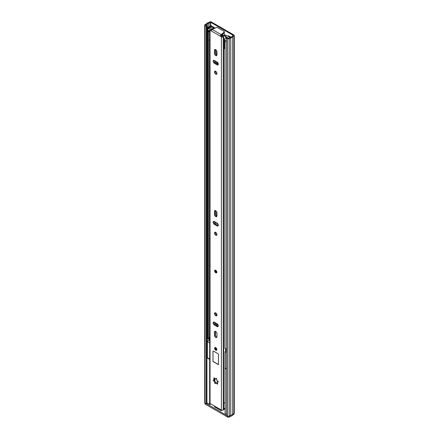 <?xml version="1.0" encoding="UTF-8"?>
<svg xmlns="http://www.w3.org/2000/svg" width="439" height="439" viewBox="0 0 439 439"><rect width="100%" height="100%" fill="white"/><g stroke="black" fill="none" stroke-linecap="round" stroke-linejoin="round"><path stroke-width="0.66" d="M217.195 63.457A1.043 0.598 -120 0 0 217.689 63.49A1.043 0.598 -120 0 0 217.903 63.013L217.903 62.903M206.928 25.912L206.928 403.381L206.275 403.759L206.275 26.285L206.928 25.912L205.639 25.111L207.378 24.024A1.696 0.977 180 0 1 208.827 23.185L210.687 22.329L233.296 35.383L231.808 36.453A1.696 0.977 180 0 1 230.36 37.293L228.642 38.259L227.089 37.551L226.436 37.924L226.436 415.393L227.66 416.101L227.66 38.632L226.436 37.924M230.958 37.178L228.527 35.773L228.527 36.591M215.181 28.069L211.038 25.676L207.883 27.355L208.333 27.822L208.86 27.652A1.081 0.62 0 0 0 209.019 27.591L210.199 27.037A1.081 0.62 0 0 0 210.281 26.993L210.281 27.876M206.275 26.285L205.051 25.577A1.158 0.669 180 0 1 204.711 25.111A1.158 0.669 180 0 1 205.051 24.639L206.511 23.794A2.618 1.515 180 0 1 208.432 22.685L209.705 21.95A1.158 0.669 180 0 1 211.34 21.95L233.949 35.005A1.158 0.669 180 0 1 234.289 35.477A1.158 0.669 180 0 1 233.949 35.949L232.675 36.684A2.618 1.515 180 0 1 230.76 37.792L229.295 38.632A1.158 0.669 180 0 1 227.66 38.632M217.195 62.387A1.043 0.598 -120 0 0 217.766 63.029L217.821 63.062A1.043 0.598 -120 0 0 217.898 63.101M229.18 36.152L229.18 36.969M211.796 26.115A1.081 0.62 0 0 1 211.691 26.181L210.281 26.993M206.275 403.759L205.051 403.051A1.158 0.669 180 0 1 204.711 402.579L204.711 25.111M234.289 35.477L234.289 412.945A1.158 0.669 180 0 1 233.949 413.417L232.675 414.153A2.618 1.515 180 0 1 230.76 415.261L229.295 416.101A1.158 0.669 180 0 1 227.66 416.101M230.76 415.261L230.76 37.792M232.675 414.153L232.675 36.684M208.333 29.001L208.333 27.822M207.883 29.276L207.883 27.355M217.332 380.849L217.332 382.193M226.436 415.245L206.407 403.682M225.048 368.036L225.108 413.412L226.436 414.175M225.108 413.412L224.998 368.145M210.95 404.039L209.606 404.456L209.672 359.382M209.606 359.349L206.945 357.812L206.928 402.914L209.606 404.456M221.432 410.092L221.432 410.531L221.69 410.196M221.432 410.531L220.888 410.531L220.888 409.774M214.594 406.141L214.594 406.898L220.888 410.531M214.594 406.898L214.594 406.585M224.998 408.912L223.742 409.324M206.928 357.5L207.285 357.148M224.263 409.335L224.263 408.528M225.108 368.305L226.436 369.067M234.097 413.313L234.097 413.966A1.158 0.669 180 0 1 233.757 414.438L232.461 415.184L232.461 414.476M232.461 415.184A2.618 1.515 180 0 1 230.53 416.304L230.53 415.393M230.53 416.304L229.235 417.05A1.158 0.669 180 0 1 227.6 417.05L205.265 404.154A1.158 0.669 180 0 1 204.925 403.682L204.925 402.964M209.672 338.738A0.922 0.532 -120 0 0 209.43 338.776A0.922 0.532 -120 0 0 209.238 339.199L209.238 339.385A0.922 0.532 -120 0 0 209.672 340.346M209.447 340.055L207.285 341.498L209.672 342.969M226.436 350.849L225.037 351.749L226.436 352.649M226.436 368.881L225.152 367.822M226.436 349.252L225.772 348.637M209.672 359.201L207.351 357.604M209.238 337.503L209.672 338.063M216.542 313.731L216.542 315.323M216.542 323.439L216.542 325.387M216.542 222.782L216.542 222.908A0.768 0.444 -120 0 0 217.085 223.846L218.145 224.461M216.542 211.532L216.542 216.202M216.542 50.48L216.542 55.149M216.542 61.723L216.542 63.677M217.195 62.113L217.195 64.056M217.195 323.823L217.195 325.765M208.712 31.899L208.712 338.54L207.823 338.694L207.823 31.685A2.618 1.515 180 0 1 207.729 31.427M207.823 338.694A2.618 1.515 180 0 1 207.713 338.255L207.713 31.399M208.712 337.97A1.696 0.977 180 0 1 209.644 337.361L209.672 337.35M226.436 348.577A2.618 1.515 180 0 1 224.933 348.571L224.982 41.464M225.383 41.617A2.618 1.515 180 0 1 224.933 41.562M209.079 30.461L209.079 31.718L208.042 31.685A1.542 0.889 180 0 1 207.592 31.054L207.592 29.797A1.542 0.889 0 0 0 208.042 30.428L209.079 30.461A1.312 0.757 0 0 0 209.672 30.659M209.672 40.218A1.312 0.757 180 0 1 209.079 40.02A1.312 0.757 180 0 1 208.712 39.603M224.933 49.173A1.312 0.757 180 0 1 224.878 49.146A1.312 0.757 180 0 1 224.494 48.608L224.494 39.044A1.312 0.757 0 0 0 224.878 39.581L224.548 39.861L224.933 40.179A1.542 0.889 0 0 0 226.436 40.404M222.688 36.239L221.229 35.394M230.025 37.458L226.639 35.504A0.768 0.444 0 0 0 225.959 35.378L225.366 35.438M207.592 29.797A1.542 0.889 0 0 1 208.042 29.172L211.313 27.284A0.768 0.444 0 0 1 212.399 27.284L214.353 28.409M225.767 36.618L225.926 38.292M225.926 36.602L227.1 37.277L225.986 38.297A1.312 0.757 0 0 0 224.494 39.044M225.311 35.394A10.404 6.003 -120 0 0 223.764 33.326M222.425 34.418A10.404 6.003 60 0 1 223.308 35.564M226.436 41.667A1.542 0.889 180 0 1 224.933 41.436L224.658 40.964M221.98 34.785A9.438 5.449 60 0 1 222.88 35.932M215.604 378.67L216.443 378.275M216.345 382.742L215.851 383.027A0.894 0.516 60 0 1 216.8 383.648A0.686 0.395 -120 0 0 217.184 384.087A0.686 0.395 -120 0 0 217.524 384.12A0.686 0.395 -120 0 0 217.475 383.252A0.894 0.516 60 0 1 217.415 382.122A0.894 0.516 60 0 1 217.777 382.128A0.686 0.395 -120 0 0 218.057 382.128A0.686 0.395 -120 0 0 218.117 381.458A0.686 0.395 -120 0 0 217.53 380.909A0.894 0.516 60 0 1 217.289 380.827A0.894 0.516 60 0 1 216.707 379.483A0.686 0.395 -120 0 0 216.526 378.698A0.686 0.395 -120 0 0 215.917 378.418A0.686 0.395 -120 0 0 215.779 378.659A0.894 0.516 60 0 1 215.598 378.978A0.894 0.516 60 0 1 215.154 378.934A0.894 0.516 60 0 1 214.649 378.358A0.686 0.395 -120 0 0 213.925 377.88A0.686 0.395 -120 0 0 213.969 378.753A0.894 0.516 60 0 1 214.034 379.878A0.894 0.516 60 0 1 213.672 379.878A0.686 0.395 -120 0 0 213.387 379.872A0.686 0.395 -120 0 0 213.283 380.421A0.686 0.395 -120 0 0 213.733 381.03A0.686 0.395 -120 0 0 213.919 381.09A0.894 0.516 60 0 1 214.605 381.645A0.894 0.516 60 0 1 214.742 382.523A0.686 0.395 -120 0 0 215.192 383.554A0.686 0.395 -120 0 0 215.533 383.587A0.686 0.395 -120 0 0 215.67 383.346A0.894 0.516 60 0 1 215.851 383.027A0.686 0.395 60 0 1 215.467 382.298L214.484 380.591A0.686 0.395 60 0 1 214.023 379.883M215.725 347.661A1.542 0.889 -120 0 0 214.956 347.584A1.542 0.889 -120 0 0 214.715 348.818A1.542 0.889 -120 0 0 215.725 350.174A1.542 0.889 -120 0 0 216.493 350.251A1.542 0.889 -120 0 0 216.729 349.016A1.542 0.889 -120 0 0 215.725 347.661M215.725 270.276A1.542 0.889 -120 0 0 214.956 270.199A1.542 0.889 -120 0 0 214.715 271.434A1.542 0.889 -120 0 0 215.725 272.795A1.542 0.889 -120 0 0 216.493 272.871A1.542 0.889 -120 0 0 216.729 271.637A1.542 0.889 -120 0 0 215.725 270.276M215.725 312.903A1.734 0.999 -120 0 0 214.858 312.815A1.734 0.999 -120 0 0 214.594 314.203A1.734 0.999 -120 0 0 215.725 315.729A1.734 0.999 -120 0 0 216.592 315.817A1.734 0.999 -120 0 0 216.855 314.428A1.734 0.999 -120 0 0 215.725 312.903M216.882 315.443A1.734 0.999 60 0 1 216.487 315.29A1.734 0.999 60 0 1 215.329 312.749M215.725 337.404A1.734 0.999 -120 0 0 216.592 337.492A1.734 0.999 -120 0 0 216.948 336.697L216.948 333.613A1.734 0.999 -120 0 0 216.191 331.868A1.734 0.999 -120 0 0 214.858 331.407A1.734 0.999 -120 0 0 214.501 332.197L214.501 335.281A1.734 0.999 -120 0 0 215.725 337.404M216.882 337.119A1.734 0.999 60 0 1 216.487 336.965A1.734 0.999 60 0 1 215.264 334.842L215.264 331.758A1.734 0.999 60 0 1 215.329 331.335M215.725 216.614A1.734 0.999 -120 0 0 216.592 216.701A1.734 0.999 -120 0 0 216.948 215.906L216.948 212.822A1.734 0.999 -120 0 0 216.191 211.077A1.734 0.999 -120 0 0 214.858 210.616A1.734 0.999 -120 0 0 214.501 211.406L214.501 214.49A1.734 0.999 -120 0 0 215.725 216.614M216.882 216.328A1.734 0.999 60 0 1 216.487 216.175A1.734 0.999 60 0 1 215.264 214.051L215.264 210.967A1.734 0.999 60 0 1 215.329 210.55M215.725 232.374A1.734 0.999 -120 0 0 214.858 232.286A1.734 0.999 -120 0 0 214.594 233.674A1.734 0.999 -120 0 0 215.725 235.205A1.734 0.999 -120 0 0 216.592 235.288A1.734 0.999 -120 0 0 216.855 233.899A1.734 0.999 -120 0 0 215.725 232.374M216.882 234.914A1.734 0.999 60 0 1 216.487 234.766A1.734 0.999 60 0 1 215.329 232.22M215.725 71.321A1.734 0.999 -120 0 0 214.858 71.233A1.734 0.999 -120 0 0 214.594 72.622A1.734 0.999 -120 0 0 215.725 74.153A1.734 0.999 -120 0 0 216.592 74.235A1.734 0.999 -120 0 0 216.855 72.847A1.734 0.999 -120 0 0 215.725 71.321M216.882 73.862A1.734 0.999 60 0 1 216.487 73.708A1.734 0.999 60 0 1 215.329 71.167M215.725 55.561A1.734 0.999 -120 0 0 216.592 55.649A1.734 0.999 -120 0 0 216.948 54.853L216.948 51.769A1.734 0.999 -120 0 0 216.191 50.024A1.734 0.999 -120 0 0 214.858 49.563A1.734 0.999 -120 0 0 214.501 50.353L214.501 53.437A1.734 0.999 -120 0 0 215.725 55.561M216.882 55.276A1.734 0.999 60 0 1 216.487 55.122A1.734 0.999 60 0 1 215.264 52.998L215.264 49.914A1.734 0.999 60 0 1 215.329 49.492M213.261 28.853L213.244 28.414L211.417 28.848A1.712 0.988 0 0 1 210.819 28.99A1.235 0.713 180 0 0 210.199 29.183L210.056 29.265A1.312 0.757 180 0 0 209.672 29.797A1.312 0.757 180 0 0 210.056 30.335L211.11 30.867L212.059 29.347L216.504 27.531A0.768 0.444 180 0 1 217.492 27.58L224.197 31.449A0.768 0.444 180 0 1 224.428 31.767A0.768 0.444 180 0 1 224.285 32.025L221.135 34.588L220.301 36.124L221.393 36.876A1.312 0.757 180 0 0 223.242 36.876L223.38 36.794A1.235 0.713 180 0 0 223.714 36.437A1.712 0.988 0 0 1 223.967 36.091L224.175 35.186A2.793 1.613 0 0 0 222.661 36.311L222.156 36.437L221.064 35.68L220.301 36.124L211.148 30.834M213.233 29.067L212.981 28.722L211.417 28.848M211.318 30.181L210.753 29.797L211.038 29.6A2.793 1.613 0 0 0 212.981 28.722M225.624 351.315L225.624 348.637M225.624 38.297L225.624 36.914C225.377 35.921 224.828 35.647 223.967 36.091M225.767 351.233L225.767 348.637M225.767 38.292L225.624 36.914M224.175 35.186L225.767 36.3M224.998 402.579L223.83 403.139L223.731 403.726A1.235 0.713 180 0 1 223.742 403.82A1.235 0.713 180 0 1 223.742 403.836A1.235 0.713 180 0 1 223.714 403.968L223.83 403.139M223.731 409.389A1.235 0.713 180 0 1 223.742 409.483A1.235 0.713 180 0 1 223.714 409.631A1.235 0.713 180 0 1 223.38 409.988L223.242 410.064A1.312 0.757 180 0 1 221.393 410.064L210.056 403.523A1.312 0.757 180 0 1 209.672 402.991L209.672 29.797M218.221 326.281A1.734 0.999 60 0 1 217.821 326.128L215.154 324.586A1.734 0.999 60 0 1 213.991 322.045M218.221 225.624A1.734 0.999 60 0 1 217.821 225.47L215.154 223.928A1.734 0.999 60 0 1 213.991 221.382M218.221 64.566A1.734 0.999 60 0 1 217.821 64.418L215.154 62.876A1.734 0.999 60 0 1 213.991 60.33M213.003 351.436L213.003 361.5L218.446 364.644L218.446 354.58A0.768 0.444 -120 0 0 217.903 353.636L213.546 351.118A0.768 0.444 -120 0 0 213.162 351.079A0.768 0.444 -120 0 0 213.003 351.436L213.003 361.5M217.058 323.735L214.391 322.193A1.734 0.999 -120 0 0 213.524 322.111A1.734 0.999 -120 0 0 213.255 323.499A1.734 0.999 -120 0 0 214.391 325.025L217.058 326.567A1.734 0.999 -120 0 0 217.925 326.654A1.734 0.999 -120 0 0 218.194 325.266A1.734 0.999 -120 0 0 217.058 323.735M217.058 223.078L214.391 221.536A1.734 0.999 -120 0 0 213.524 221.454A1.734 0.999 -120 0 0 213.255 222.842A1.734 0.999 -120 0 0 214.391 224.367L217.058 225.909A1.734 0.999 -120 0 0 217.925 225.997A1.734 0.999 -120 0 0 218.194 224.603A1.734 0.999 -120 0 0 217.058 223.078M214.391 63.315L217.058 64.857A1.734 0.999 -120 0 0 217.925 64.939A1.734 0.999 -120 0 0 218.194 63.551A1.734 0.999 -120 0 0 217.058 62.025L214.391 60.483A1.734 0.999 -120 0 0 213.524 60.395A1.734 0.999 -120 0 0 213.255 61.789A1.734 0.999 -120 0 0 214.391 63.315L215.154 62.876M224.998 408.297A1.712 0.988 0 0 0 223.742 409.077M224.428 31.767L224.428 32.645A0.768 0.444 180 0 1 224.285 32.903L221.135 35.471L221.135 34.588L212.059 29.347M224.998 402.634A1.712 0.988 0 0 0 224.302 402.848L223.775 403.452M218.199 381.743L217.415 382.122M216.8 383.648L217.464 383.263L216.339 382.962M214.336 379.494L214.638 378.363L213.969 378.753M213.107 361.434L218.446 364.518M213.217 351.057A0.768 0.444 -120 0 0 213.107 351.37M210.687 26.005L210.687 22.329M209.019 27.591L209.019 28.606M210.199 27.037L210.199 27.926M211.691 26.181L211.691 27.163M207.334 341.388L207.334 24.074M207.378 341.35L207.378 24.024M208.827 340.368L208.827 337.8M208.827 26.993L208.827 23.185M208.915 340.324L208.915 337.712M208.915 26.949L208.915 23.157M210.358 26.197L210.358 22.329M229.295 416.101L229.295 38.632M233.949 413.417L233.949 35.949M205.051 403.051L205.051 25.577M217.821 63.062L217.195 63.425M217.766 63.029L217.195 63.364M208.86 27.652L208.86 28.694M214.863 381.09L214.863 378.687M210.138 403.573L210.138 404.467M233.757 414.438L233.757 413.527M229.235 417.05L229.235 416.134M227.6 417.05L227.6 416.068M205.265 404.154L205.265 403.172M225.152 368.134L225.152 351.902M207.395 357.884L207.395 341.657M215.45 335.709L215.45 331.368M215.45 324.761L215.45 322.808M215.45 314.033L215.45 312.777M215.45 233.51L215.45 232.253M215.45 224.099L215.45 222.15M215.45 214.918L215.45 210.577M215.45 72.457L215.45 71.2M215.45 63.046L215.45 61.098M215.45 53.865L215.45 49.525M209.644 337.361L209.644 40.212M217.612 223.544L217.085 223.846M208.316 31.844L208.316 30.582M208.042 30.428L208.042 31.685M224.658 40.02L224.658 41.277M224.933 41.436L224.933 40.179M208.86 30.582L208.86 31.844M214.583 380.706L213.919 381.09M211.038 30.017L211.038 29.6M210.961 29.973L210.961 29.622M223.714 403.337L223.714 36.437M223.38 409.988L223.38 36.794M210.056 403.523L210.056 30.335M221.393 410.064L221.393 36.876M221.256 35.916L220.493 36.355M223.242 410.064L223.242 36.876M224.285 32.025L224.285 32.903M215.264 49.914L214.501 50.353M215.264 52.998L214.501 53.437M217.821 64.418L217.058 64.857M217.821 225.47L217.058 225.909M215.154 223.928L214.391 224.367M215.264 210.967L214.501 211.406M215.264 214.051L214.501 214.49M217.821 326.128L217.058 326.567M215.154 324.586L214.391 325.025M215.264 331.758L214.501 332.197M215.264 334.842L214.501 335.281M218.199 381.886L217.777 382.128M215.406 382.139L214.742 382.523M216.197 378.418L215.779 378.659M216.383 272.048A0.768 0.444 60 0 1 215.999 272.01A0.768 0.444 60 0 1 215.494 271.329A0.768 0.444 60 0 1 215.609 270.709L216.383 272.048M216.021 270.945L216.383 271.571M215.45 348.445A0.768 0.444 60 0 1 215.609 348.094L216.383 349.428A0.768 0.444 60 0 1 215.79 349.219A0.768 0.444 60 0 1 215.45 348.445M216.021 348.325L216.383 348.956M214.907 348.132A1.542 0.889 60 0 1 215.105 347.523M212.01 27.158L212.01 26.236M214.753 380.915L214.753 378.539M214.479 406.739L214.479 406.075M225.037 367.981L225.037 351.749M207.285 357.73L207.285 341.498M215.115 324.564L215.115 322.616M215.115 223.906L215.115 221.953M215.115 62.848L215.115 60.9M224.548 39.861L224.548 41.123M223.742 409.483L223.775 403.457M214.528 379.598L214.034 379.878M216.092 378.692L215.598 378.978M215.225 270.045C214.605 270.923 214.797 271.79 215.801 272.657L216.767 272.712M215.225 347.425L214.792 348.286C215.039 349.592 215.697 350.196 216.767 350.092"/></g></svg>
